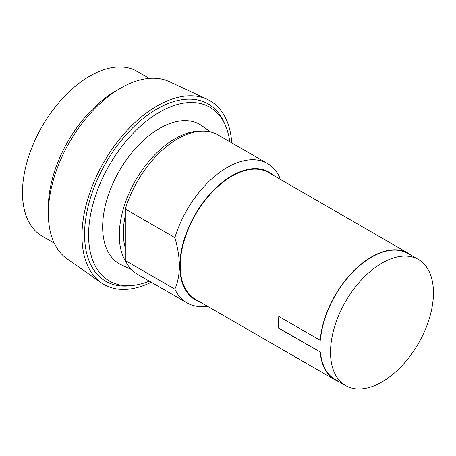 <?xml version="1.0" encoding="UTF-8"?>
<svg xmlns="http://www.w3.org/2000/svg" width="456" height="456" viewBox="0 0 456 456"><rect width="100%" height="100%" fill="white"/><g stroke="black" fill="none" stroke-linecap="round" stroke-linejoin="round"><path stroke-width="0.68" d="M345.585 385.559A72.789 42.026 -60 0 1 334.43 327.237A72.789 42.026 -60 0 1 381.98 263.095A72.789 42.026 -60 0 1 418.374 259.487A72.789 42.026 -60 0 1 429.529 317.815A72.789 42.026 -60 0 1 381.98 381.957A72.789 42.026 -60 0 1 345.585 385.559L335.24 379.586A72.789 42.026 -60 0 1 320.425 352.089L278.787 328.348A73.154 42.237 -60 0 1 278.787 316.401L320.169 340.296A73.154 42.237 120 0 1 371.634 256.825A73.154 42.237 -60 0 1 408.211 253.2L268.55 172.567A73.154 42.237 120 0 0 231.973 176.187A73.154 42.237 120 0 0 184.178 240.654A73.154 42.237 120 0 0 195.396 299.273L335.057 379.905A73.154 42.237 120 0 0 338.893 381.695M408.211 253.2A73.154 42.237 -60 0 1 411.682 255.628M320.169 352.237A73.154 42.237 120 0 0 335.057 379.905M320.169 340.296L320.425 340.142A72.789 42.026 -60 0 1 371.634 257.121A72.789 42.026 -60 0 1 408.029 253.519L418.374 259.487M273.184 175.241A73.741 42.573 120 0 0 231.973 175.708A73.741 42.573 120 0 0 182.639 244.912A73.741 42.573 120 0 0 200.03 301.946M279.021 316.538A72.789 42.026 120 0 0 279.043 328.2L320.425 352.089M280.126 179.254L279.562 177.196A80.467 46.461 120 0 0 267.444 163.482A80.467 46.461 120 0 0 227.213 167.466A80.467 46.461 120 0 0 174.865 237.644C180.855 258.238 180.855 275.407 174.865 289.144A80.467 46.461 120 0 0 186.977 302.858A80.467 46.461 120 0 0 207.394 306.198M267.444 163.482L217.894 134.873A80.467 46.461 120 0 0 177.658 138.858A80.467 46.461 120 0 0 125.309 209.036L125.309 260.536A80.467 46.461 120 0 0 137.421 274.25L186.977 302.858M174.865 289.144L125.309 260.536M174.865 237.644L125.309 209.036M125.309 215.488A73.154 42.237 120 0 0 125.309 248.104M201.808 131.129A78.859 45.532 120 0 0 175.07 138.681A78.859 45.532 120 0 0 126.135 262.194M210.757 132.006L201.82 125.719A80.467 46.461 120 0 0 159.554 128.404A80.467 46.461 120 0 0 106.436 201.216A80.467 46.461 120 0 0 121.461 264.907L131.374 269.502M229.778 141.736A100.366 57.946 120 0 0 225.503 125.765A100.366 57.946 120 0 0 159.554 112.159A100.366 57.946 120 0 0 89.849 218.943A100.366 57.946 120 0 0 133.346 285.393A100.366 57.946 120 0 0 149.311 281.113M225.503 125.765L224.266 122.881A102.412 59.132 120 0 0 156.967 108.995A102.412 59.132 120 0 0 85.842 217.957A102.412 59.132 120 0 0 130.222 285.764L133.346 285.393M231.756 142.876A106.071 61.241 120 0 0 207.258 99.322A106.071 61.241 120 0 0 156.967 106.009A106.071 61.241 120 0 0 88.418 197.038A106.071 61.241 120 0 0 101.317 282.811A106.071 61.241 120 0 0 151.289 282.253M207.258 99.322L169.313 81.635A102.412 59.132 120 0 0 120.76 88.088A102.412 59.132 120 0 0 120.754 88.088A102.412 59.132 120 0 0 48.342 213.522A102.412 59.132 120 0 0 67.032 258.797L101.317 282.811M115.585 91.075L120.754 88.088L115.585 91.075A95.099 54.908 120 0 0 48.342 207.548L48.342 213.522M149.3 78.381L137.273 71.432A95.099 54.908 120 0 0 89.724 76.141A95.099 54.908 120 0 0 27.594 159.948A95.099 54.908 120 0 0 42.174 236.151L54.201 243.094"/></g></svg>
